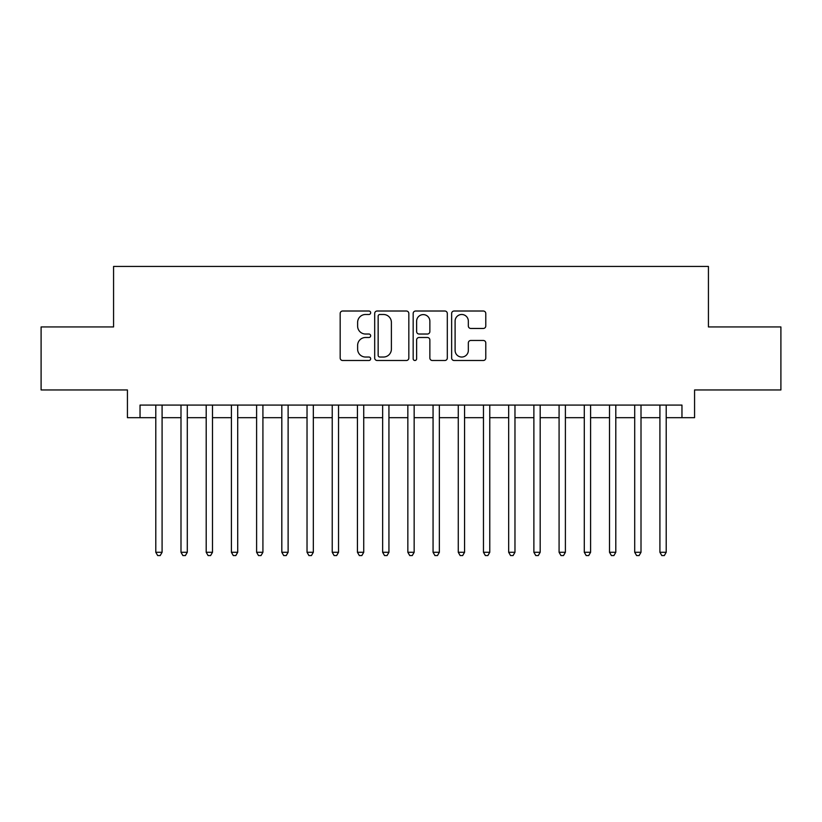 <?xml version="1.0" encoding="UTF-8"?>
<svg xmlns="http://www.w3.org/2000/svg" width="822" height="822" viewBox="0 0 822 822"><rect width="100%" height="100%" fill="white"/><g stroke="black" fill="none" stroke-linecap="round" stroke-linejoin="round"><path stroke-width="1.23" d="M370.671 312.75A1.736 1.736 0 0 0 368.944 311.014L342.651 311.014A2.476 2.476 0 0 0 340.174 313.49L340.174 358.022A2.476 2.476 0 0 0 342.651 360.498L368.944 360.498A1.736 1.736 0 0 0 370.671 358.772A1.736 1.736 0 0 0 368.944 357.036L365.533 357.036A7.922 7.922 0 0 1 357.621 349.124L357.621 345.404A7.922 7.922 0 0 1 365.533 337.493L368.944 337.493A1.736 1.736 0 0 0 370.671 335.756A1.736 1.736 0 0 0 368.944 334.03L365.533 334.03A7.922 7.922 0 0 1 357.621 326.108L357.621 322.399A7.922 7.922 0 0 1 365.533 314.487L368.944 314.487A1.736 1.736 0 0 0 370.671 312.75M483.305 328.461A2.476 2.476 0 0 0 485.781 325.985L485.781 313.49A2.476 2.476 0 0 0 483.305 311.014L454.114 311.014A2.476 2.476 0 0 0 451.638 313.49L451.638 358.022A2.476 2.476 0 0 0 454.114 360.498L483.305 360.498A2.476 2.476 0 0 0 485.781 358.022L485.781 342.938A2.476 2.476 0 0 0 483.305 340.462L470.811 340.462A2.476 2.476 0 0 0 468.335 342.938L468.335 350.419A6.617 6.617 0 0 1 461.717 357.036A6.617 6.617 0 0 1 455.1 350.419L455.1 321.104A6.617 6.617 0 0 1 461.717 314.487A6.617 6.617 0 0 1 468.335 321.104L468.335 325.985A2.476 2.476 0 0 0 470.811 328.461L483.305 328.461M140.038 417.679L140.038 405.082L681.962 405.082L681.962 417.679L694.569 417.679L694.569 389.957L780.9 389.957L780.9 326.94L708.43 326.94L708.43 266.441L113.57 266.441L113.57 326.94L41.1 326.94L41.1 389.957L127.431 389.957L127.431 417.679L155.79 417.679M408.832 313.49A2.476 2.476 0 0 0 406.366 311.014L377.164 311.014A2.476 2.476 0 0 0 374.688 313.49L374.688 358.022A2.476 2.476 0 0 0 377.164 360.498L406.366 360.498A2.476 2.476 0 0 0 408.832 358.022L408.832 313.49M415.634 311.014L444.836 311.014A2.476 2.476 0 0 1 447.312 313.49L447.312 358.022A2.476 2.476 0 0 1 444.836 360.498L432.341 360.498A2.476 2.476 0 0 1 429.865 358.022L429.865 339.969A2.476 2.476 0 0 0 427.389 337.493L419.107 337.493A2.476 2.476 0 0 0 416.631 339.969L416.631 358.772A1.736 1.736 0 0 1 414.894 360.498A1.736 1.736 0 0 1 413.168 358.772L413.168 313.49A2.476 2.476 0 0 1 415.634 311.014M162.088 417.679L180.994 417.679M187.293 417.679L206.199 417.679M212.497 417.679L231.403 417.679M237.712 417.679L256.608 417.679M262.917 417.679L281.823 417.679M288.121 417.679L307.027 417.679M313.326 417.679L332.232 417.679M338.53 417.679L357.436 417.679M363.735 417.679L382.641 417.679M388.94 417.679L407.846 417.679M414.154 417.679L433.06 417.679M439.359 417.679L458.265 417.679M464.564 417.679L483.47 417.679M489.768 417.679L508.674 417.679M514.973 417.679L533.879 417.679M540.177 417.679L559.083 417.679M565.392 417.679L584.288 417.679M590.597 417.679L609.503 417.679M615.801 417.679L634.707 417.679M641.006 417.679L659.912 417.679M666.21 417.679L681.962 417.679M379.887 314.487A1.736 1.736 0 0 0 378.151 316.213L378.151 355.31A1.736 1.736 0 0 0 379.887 357.036L383.473 357.036A7.922 7.922 0 0 0 391.395 349.124L391.395 322.399A7.922 7.922 0 0 0 383.473 314.487L379.887 314.487M429.865 321.227A6.617 6.617 0 0 0 423.248 314.61A6.617 6.617 0 0 0 416.631 321.227L416.631 331.554A2.476 2.476 0 0 0 419.107 334.03L427.389 334.03A2.476 2.476 0 0 0 429.865 331.554L429.865 321.227M162.088 405.082L162.088 552.281L155.79 552.281L155.79 405.082M162.088 552.281L160.198 555.559L157.68 555.559L155.79 552.281M187.293 405.082L187.293 552.281L180.994 552.281L180.994 405.082M187.293 552.281L185.402 555.559L182.885 555.559L180.994 552.281M212.497 405.082L212.497 552.281L206.199 552.281L206.199 405.082M212.497 552.281L210.607 555.559L208.089 555.559L206.199 552.281M237.712 405.082L237.712 552.281L231.403 552.281L231.403 405.082M237.712 552.281L235.822 555.559L233.294 555.559L231.403 552.281M262.917 405.082L262.917 552.281L256.608 552.281L256.608 405.082M262.917 552.281L261.026 555.559L258.498 555.559L256.608 552.281M288.121 405.082L288.121 552.281L281.823 552.281L281.823 405.082M288.121 552.281L286.231 555.559L283.713 555.559L281.823 552.281M313.326 405.082L313.326 552.281L307.027 552.281L307.027 405.082M313.326 552.281L311.435 555.559L308.918 555.559L307.027 552.281M338.53 405.082L338.53 552.281L332.232 552.281L332.232 405.082M338.53 552.281L336.64 555.559L334.122 555.559L332.232 552.281M363.735 405.082L363.735 552.281L357.436 552.281L357.436 405.082M363.735 552.281L361.844 555.559L359.327 555.559L357.436 552.281M388.94 405.082L388.94 552.281L382.641 552.281L382.641 405.082M388.94 552.281L387.059 555.559L384.532 555.559L382.641 552.281M414.154 405.082L414.154 552.281L407.846 552.281L407.846 405.082M414.154 552.281L412.264 555.559L409.736 555.559L407.846 552.281M439.359 405.082L439.359 552.281L433.06 552.281L433.06 405.082M439.359 552.281L437.468 555.559L434.941 555.559L433.06 552.281M464.564 405.082L464.564 552.281L458.265 552.281L458.265 405.082M464.564 552.281L462.673 555.559L460.156 555.559L458.265 552.281M489.768 405.082L489.768 552.281L483.47 552.281L483.47 405.082M489.768 552.281L487.878 555.559L485.36 555.559L483.47 552.281M514.973 405.082L514.973 552.281L508.674 552.281L508.674 405.082M514.973 552.281L513.082 555.559L510.565 555.559L508.674 552.281M540.177 405.082L540.177 552.281L533.879 552.281L533.879 405.082M540.177 552.281L538.287 555.559L535.769 555.559L533.879 552.281M565.392 405.082L565.392 552.281L559.083 552.281L559.083 405.082M565.392 552.281L563.502 555.559L560.974 555.559L559.083 552.281M590.597 405.082L590.597 552.281L584.288 552.281L584.288 405.082M590.597 552.281L588.706 555.559L586.178 555.559L584.288 552.281M615.801 405.082L615.801 552.281L609.503 552.281L609.503 405.082M615.801 552.281L613.911 555.559L611.393 555.559L609.503 552.281M641.006 405.082L641.006 552.281L634.707 552.281L634.707 405.082M641.006 552.281L639.115 555.559L636.598 555.559L634.707 552.281M666.21 405.082L666.21 552.281L659.912 552.281L659.912 405.082M666.21 552.281L664.32 555.559L661.802 555.559L659.912 552.281"/></g></svg>

